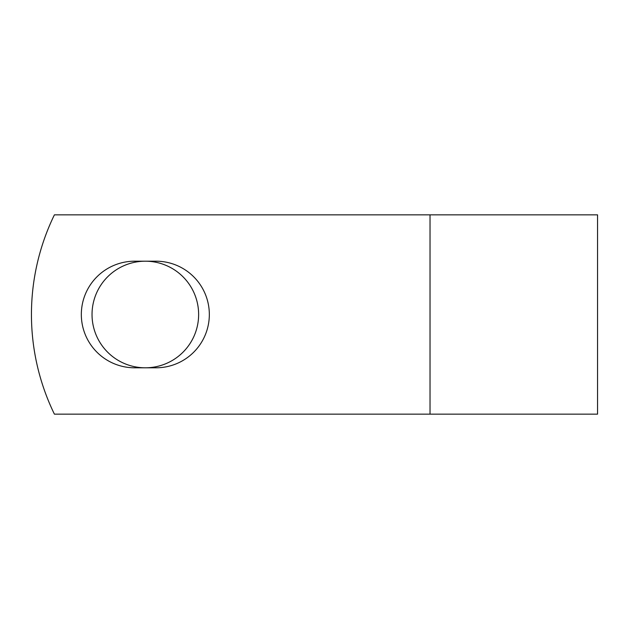 <?xml version="1.0" encoding="UTF-8"?>
<svg xmlns="http://www.w3.org/2000/svg" width="629" height="629" viewBox="0 0 629 629"><rect width="100%" height="100%" fill="white"/><g stroke="black" fill="none" stroke-linecap="round" stroke-linejoin="round"><path stroke-width="0.94" d="M81.33 314.5A53.3 53.3 0 0 0 134.63 367.8L156.039 367.8A53.3 53.3 0 0 0 209.331 314.5A53.3 53.3 0 0 0 156.039 261.2L134.63 261.2A53.3 53.3 0 0 0 81.33 314.5M92.031 314.5A53.3 53.3 0 0 1 145.33 261.2A53.3 53.3 0 0 1 198.63 314.5A53.3 53.3 0 0 1 145.33 367.8A53.3 53.3 0 0 1 92.031 314.5M430.032 214.851L54.401 214.851A227.761 227.761 0 0 0 54.401 414.149L430.032 414.149L430.032 214.851L597.55 214.851L597.55 414.149L430.032 414.149"/></g></svg>
